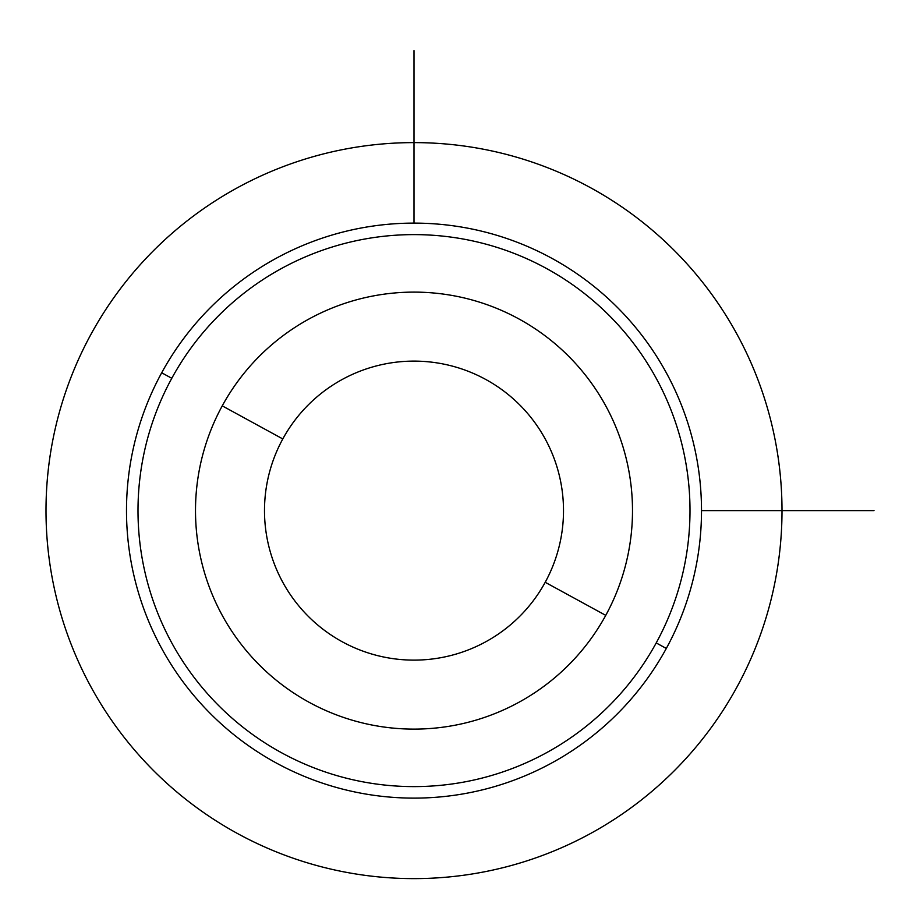 <?xml version="1.0" encoding="UTF-8"?>
<svg xmlns="http://www.w3.org/2000/svg" width="920" height="920" viewBox="0 0 920 920"><rect width="100%" height="100%" fill="white"/><g stroke="black" fill="none" stroke-linecap="round" stroke-linejoin="round"><path stroke-width="1.38" d="M222.249 405.858A218.5 218.5 0 0 0 309.247 702.362A218.5 218.5 0 0 0 605.751 615.365A218.5 218.5 0 0 0 518.753 318.86A218.5 218.5 0 0 0 222.249 405.858L282.796 438.943A149.5 149.5 0 0 0 342.32 641.815A149.5 149.5 0 0 0 545.203 582.291L605.751 615.365A218.5 218.5 0 0 1 309.247 702.362A218.5 218.5 0 0 1 222.249 405.858A218.5 218.5 0 0 1 518.753 318.86A218.5 218.5 0 0 1 605.751 615.365L545.203 582.291A149.5 149.5 0 0 0 485.679 379.419A149.5 149.5 0 0 0 282.796 438.943L222.249 405.858M545.203 582.291A149.5 149.5 0 0 1 342.32 641.815A149.5 149.5 0 0 1 282.796 438.943A149.5 149.5 0 0 1 485.679 379.419A149.5 149.5 0 0 1 545.203 582.291M171.787 378.292A276 276 0 0 1 546.319 268.398A276 276 0 0 1 656.213 642.931A276 276 0 0 1 281.681 752.824A276 276 0 0 1 171.787 378.292L161.69 372.784A287.5 287.5 0 0 0 276.161 762.921A287.5 287.5 0 0 0 666.31 648.45A287.5 287.5 0 0 0 551.839 258.313A287.5 287.5 0 0 0 161.69 372.784A287.5 287.5 0 0 1 551.839 258.313A287.5 287.5 0 0 1 666.31 648.45L656.213 642.931A276 276 0 0 0 546.319 268.398A276 276 0 0 0 171.787 378.292A276 276 0 0 0 281.681 752.824A276 276 0 0 0 656.213 642.931L666.31 648.45A287.5 287.5 0 0 1 276.161 762.921A287.5 287.5 0 0 1 161.69 372.784L171.787 378.292M701.5 510.611L874 510.611M414 223.111L414 50.611M782 510.611A368 368 0 0 0 414 142.612A368 368 0 0 0 46 510.611A368 368 0 0 0 414 878.611A368 368 0 0 0 782 510.611"/></g></svg>
